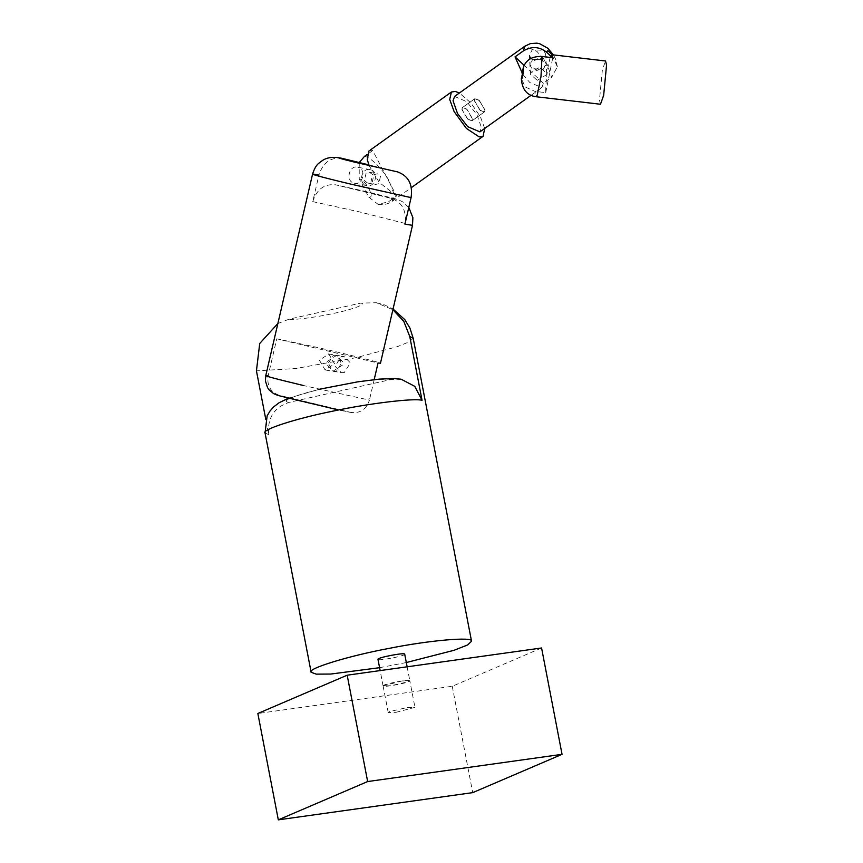 <?xml version="1.0" encoding="UTF-8"?>
<svg xmlns="http://www.w3.org/2000/svg" width="863" height="863" viewBox="0 0 863 863"><rect width="100%" height="100%" fill="white"/><g stroke="black" fill="none" stroke-linecap="round" stroke-linejoin="round"><path stroke-width="0.65" stroke-dasharray="4.32 3.24" d="M402.039 680.95L383.086 685.912L390.874 685.74L408.609 681.641L409.828 680.767L402.039 680.95M395.998 712.32L414.952 707.358L407.163 707.541L389.429 711.63L388.21 712.504L395.998 712.32M541.576 647.984L452.244 686.279L257.843 713.496M452.244 686.279L472.719 792.633M277.875 323.506L289.137 319.159L360.68 303.118L376.354 302.74L392.892 309.72M401.133 379.202L391.371 379.44L289.17 402.352C273.949 407.412 267.142 418.188 268.727 434.672L265.793 419.396M333.323 355.308L336.182 355.222L342.525 361.565L336.397 371.263L333.528 371.338L327.185 364.995L333.323 355.308M379.58 667.692L406.322 662.536M344.283 372.557L341.414 372.643L335.081 366.3L341.209 356.602L344.067 356.516L350.41 362.859L344.283 372.557M407.142 666.808L409.828 680.767C410.054 678.825 381.856 684.283 383.096 685.934C382.87 687.865 411.068 682.406 409.828 680.756L414.952 707.358M388.21 712.504L383.096 685.934M404.704 654.165C405.944 655.815 377.746 661.274 377.972 659.343M276.753 338.803L315.739 347.099C353.636 355.675 391.489 365.329 378.048 362.978L276.753 338.803L268.134 375.923C266.807 385.793 270.637 392.309 279.634 395.459L351.575 412.59M279.634 395.459C272.622 394.197 286.041 397.854 304.056 402.115L350.54 412.395C359.979 413.636 366.268 409.547 369.429 400.108L303.841 385.621M374.186 379.623L369.429 400.108M334.564 363.798L328.814 354.024L319.375 360.173L325.124 369.936L334.564 363.798M412.492 225.329L358.706 211.715L312.751 201.629L318.911 175.113L312.557 174.164M312.751 201.629C316.84 189.019 324.628 183.441 336.128 184.919L391.403 198.425C402.32 202.417 406.818 210.982 404.93 224.143M408.803 207.454L403.043 202.05L398.382 199.752L367.972 191.953L335.308 184.747L392.039 197.886C397.724 199.439 397.509 199.612 391.403 198.425M342.277 158.404C330.788 156.926 322.999 162.492 318.911 175.113M397.563 171.899L368.868 164.898M370.346 169.677L357.843 167.228C349.03 164.617 345.135 181.403 354.154 183.139L366.656 185.577C375.47 188.199 379.364 171.413 370.346 169.677C361.532 167.055 357.638 183.841 366.656 185.577M354.154 183.139C362.967 185.761 366.861 168.975 357.843 167.228M342.449 365.092L333.01 371.241L327.26 361.468L336.699 355.329L342.449 365.092M368.792 151.111L372.687 150.529L396.581 195.987L388.318 201.888L378.026 204.294L368.76 197.12L359.202 178.932L359.256 162.557M372.687 150.529L366.98 154.606M396.581 195.987L379.245 182.406L369.148 165.62M484.715 128.458L480.367 116.732L470.81 102.837L459.375 93.021M480.367 110.496L484.391 111.953L484.909 109.795L478.911 100.119L474.887 98.662L474.37 100.82L480.367 110.496M467.973 119.364L461.975 109.677L462.492 107.53L466.516 108.975L472.525 118.663L471.996 120.809L467.973 119.364M366.117 173.085L364.369 180.583L367.455 182.967L370.885 182.169L372.633 174.671L369.547 172.287L366.117 173.085M373.981 174.617L377.411 173.819L380.507 176.214L378.76 183.711L375.329 184.509L372.244 182.115L373.981 174.617M551.996 54.736L557.336 66.829L551.662 77.325L547.196 64.574L537.034 51.456L524.801 46.235M454.574 96.451L466.807 101.683L476.969 114.801L481.435 127.541L479.914 131.888M522.924 74.585L529.86 82.546L541.878 87.573L543.399 83.226L551.662 77.325M544.24 59.827L546.203 63.84L543.356 69.202L531.845 68.684L529.882 64.671L532.73 59.31L544.24 59.827M531.36 59.169L529.397 55.156L532.234 49.795L543.755 50.313L545.707 54.315L542.87 59.687L531.36 59.169M543.399 83.226L524.1 65.286M550.723 56.063L552.73 57.929M467.412 118.857L471.996 120.809L472.568 119.18L467.077 109.482L462.492 107.53L461.932 109.159L467.412 118.857M479.472 100.626L474.887 98.662L474.316 100.291L479.806 109.989L484.391 111.953L484.963 110.324L479.472 100.626M522.115 73.431L521.349 78.274L525.092 86.926L534.974 91.37L536.042 96.732M550.216 57.422L548.652 63.635C546.7 74.121 545.718 83.787 545.718 92.632L534.974 91.37M600.486 104.25L599.461 100.119L602.363 69.892L605.535 60.982M536.71 70.831L529.882 64.671L529.99 63.312L539.375 57.681L546.203 63.84L546.096 65.2L536.71 70.831M537.207 80.345L546.592 74.714L546.689 73.355L539.86 67.195L530.475 72.826L530.378 74.186L537.207 80.345M545.718 92.632L552.773 57.724M289.137 319.159C293.215 320.346 318.738 316.948 335.826 312.935C353.873 309.073 367.455 303.711 360.68 303.118M413.183 338.21L409.494 341.737L397.282 346.667L356.635 357.552L295.696 368.533L256.44 370.863M268.727 434.672L265.06 432.989M391.371 379.44C384.844 378.577 371.78 379.731 352.169 382.881C313.808 388.997 275.351 400.896 289.17 402.352M265.75 375.696L268.134 375.923M368.76 197.12C375.783 198.932 365.707 179.763 359.202 178.932M364.423 156.43C370.389 156.688 384.164 170.594 389.493 181.726L393.906 193.851L392.212 201.306L388.318 201.888M376.354 302.74L384.596 304.93L393.053 309.03M288.328 398.264L319.332 389.256M328.296 353.927L344.067 356.516M325.642 370.044L341.414 372.643M383.086 685.912L380.141 670.583M351.575 412.6L338.544 409.99M378.026 204.294C383.129 205.254 387.865 204.261 392.212 201.306L411.338 187.627M484.391 111.953L471.996 120.809L484.391 111.953M474.887 98.662L462.492 107.53L474.887 98.662M367.455 182.967L375.329 184.509M369.547 172.287L377.411 173.819M557.347 66.839L555.686 59.288L553.431 54.898M531.047 95.329L541.878 87.573M546.689 73.355L545.707 54.315M530.378 74.186L529.397 55.156"/><path stroke-width="1.29" d="M278.318 819.85L257.843 713.496L347.174 675.2L541.576 647.984L562.05 754.338L367.649 781.554L278.318 819.85L472.719 792.633L562.05 754.338M347.174 675.2L367.649 781.554M265.793 419.396L256.44 370.863L259.72 343.485L277.875 323.506M392.892 309.72L403.808 321.381L409.763 336.494L413.183 338.21L409.914 328.059L404.844 319.688L393.053 309.03M406.322 662.536L454.154 650.26L467.692 644.92L471.532 641.231C473.96 636.409 428.555 640.368 388.986 648.415C349.202 655.729 306.397 668.847 311.144 672.277L265.06 432.989C261.392 429.698 295.933 418.544 332.352 411.252C367.918 403.55 413.981 397.929 422.05 400.303L414.736 386.333L401.133 379.202L393.593 378.512L379.245 379.127L357.875 381.802L319.332 389.256M422.05 400.303L409.763 336.494M311.144 672.277L316.214 674.143L330.756 674.046L379.58 667.692M407.142 666.808L404.704 654.176C404.93 652.234 376.732 657.692 377.972 659.343L380.141 670.583M318.911 175.113C302.514 171.899 319.181 176.613 350.648 184.089L411.079 197.627L404.93 224.143L412.492 225.329L380.464 363.215L378.048 362.978L374.186 379.623M411.079 197.627C412.978 184.466 408.479 175.89 397.563 171.899L354.79 162.201C339.493 158.425 335.329 157.163 342.277 158.404L341.468 158.231C333.744 156.602 327.519 157.282 322.805 160.27C318.566 163.452 315.761 164.304 312.557 174.164L265.75 375.696L265.394 380.885L267.573 387.67L269.127 389.882L273.614 393.636L278.037 395.481L338.544 409.99M368.868 164.898L342.277 158.404M359.256 162.557L364.423 156.43L366.98 154.606M369.148 165.62L367.293 159.666L368.792 151.111L451.414 92.017L449.709 99.482L454.132 111.607L466.419 128.436L479.192 136.904L483.086 136.322L484.715 128.458M459.375 93.021L455.308 91.435L451.414 92.017M524.1 65.286L515.038 56.861L523.302 50.949C531.468 46.171 539.138 46.516 546.333 51.985L550.723 56.063M531.047 95.329L479.914 131.888L467.692 126.656L457.53 113.549L453.064 100.798L454.574 96.451L524.801 46.235L523.302 50.949M515.038 56.861L522.924 74.585M552.73 57.929L553.41 58.565M521.328 78.274C521.964 89.299 526.872 95.448 536.042 96.732L600.486 104.25L603.658 95.329L606.56 65.103L605.535 60.982L551.824 54.714L552.773 57.724L542.029 56.473C531.986 56.149 525.707 59.979 523.215 67.972L522.115 73.431M551.824 54.714L550.216 57.422M303.841 385.621C273.485 378.318 261.586 375.081 268.134 375.923M546.333 51.985L547.897 50.669L551.996 54.736M523.215 67.972C524.068 70.615 521.274 84.445 521.565 76.117M536.042 96.732L537.25 95.113L540.982 76.656L542.029 56.473M471.554 641.306L413.183 338.21M265.049 432.913L267.152 415.858L269.925 411.122L273.539 406.991L279.127 402.719L288.328 398.264M412.492 225.329L412.881 217.67L408.803 207.454M411.338 187.627L483.086 136.322M553.431 54.898L547.757 48.209L539.688 43.722L536.808 43.15L530.324 43.625L524.801 46.235"/></g></svg>
